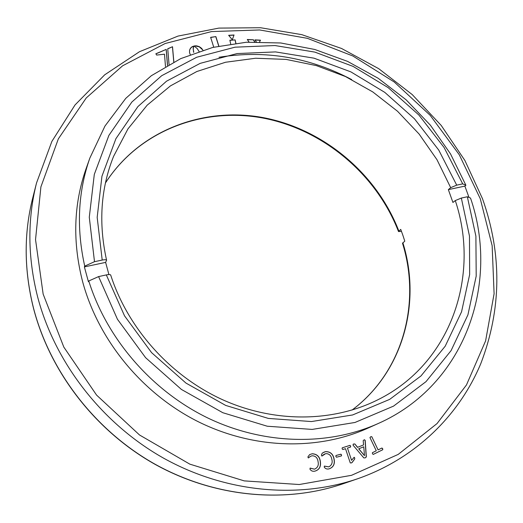 <?xml version="1.0" encoding="UTF-8"?>
<svg xmlns="http://www.w3.org/2000/svg" width="523" height="523" viewBox="0 0 523 523"><rect width="100%" height="100%" fill="white"/><g stroke="black" fill="none" stroke-linecap="round" stroke-linejoin="round"><path stroke-width="0.78" d="M352.051 410.058C402.919 371.977 421.27 303.19 402.514 243.26L404.782 241.168L402.867 235.252L400.742 229.394L398.519 231.558L401.494 231.388M462.711 183.874L456.716 185.142L450.689 187.672L448.355 189.62L464.888 186.11L465.908 185.279L462.711 183.874L444.092 147.519L418.91 115.047L388.177 87.648L353.058 66.375L314.846 52.104L274.98 45.54L235.036 47.181L196.681 57.255L161.699 75.691L131.861 102.031L108.889 135.385L94.303 174.394L89.283 217.235L94.5 261.69L102.207 260.062C104.757 259.571 106.208 259.63 106.574 260.232L105.626 262.389L108.908 274.562M105.626 262.389L84.38 266.9L88.413 281.72L88.766 280.975L98.592 276.589L106.319 274.915C108.823 274.418 110.275 274.444 110.673 274.987C127.775 328.215 170.099 375.71 222.216 399.552C274.451 423.212 333.066 422.251 377.854 399.781C451.153 363.603 480.428 275.628 455.291 200.571L452.931 202.46L448.355 189.62M464.888 186.11L469.013 197.439M455.291 200.571L461.345 198.06L467.346 196.759L470.517 198.054C499.949 283.414 465.052 385.157 378.188 423.525C328.065 446.021 264.135 445.001 207.912 418.04C151.82 390.871 106.869 338.878 88.766 280.975M94.5 261.69L84.726 266.129L84.38 266.9M84.726 266.129C76.24 227.989 77.953 191.974 89.851 158.077L104.966 126.056L125.782 98.344L151.363 75.698L180.703 58.628L212.737 47.436L246.431 42.239L280.759 42.978L314.754 49.463L347.527 61.374L378.227 78.313L406.09 99.775L430.403 125.2L450.532 153.939L465.908 185.279M378.188 423.525L367.695 428.245C317.468 450.8 253.282 449.257 197.583 421.381C142.008 393.316 98.52 340.192 82.712 282.028C72.442 242.241 73.547 204.532 86.014 168.916L89.851 158.077M218.974 57.275C265.024 49.796 309.27 57.236 351.704 79.588M314.545 469.183L310.165 468.098L309.949 469.151C311.08 470.922 312.715 471.589 314.859 471.158C319.35 469.844 321.168 466.555 320.318 461.306C319.631 456.533 316.931 454.016 312.211 453.755L309.616 454.605L307.877 456.984L308.354 457.932L310.714 456.206L312.251 455.775C315.657 455.919 317.598 457.906 318.076 461.737C318.853 465.235 317.677 467.719 314.545 469.183L310.074 468.157M328.797 466.876L324.397 466.085L324.253 467.15C325.483 468.837 327.143 469.393 329.235 468.817C333.582 467.202 335.165 463.796 333.994 458.606C333.014 453.892 330.176 451.565 325.496 451.624L322.253 453.108L321.41 455.141L321.952 456.056L325.659 453.637C329.039 453.546 331.085 455.396 331.798 459.194C332.791 462.633 331.791 465.195 328.797 466.876L324.319 466.143M340.891 454.199L336.008 455.481L335.851 456.468L336.505 457.22L341.388 455.932L341.558 454.958L340.891 454.199L335.949 455.513M351.293 462.94L352.11 462.509L354.705 459.017L354.718 457.971L354.149 457.265L351.58 460.332L347.462 448.061L350.534 447.08L350.652 446.08L349.959 445.361L342.251 447.819L342.12 448.799L342.827 449.538L345.5 448.682L350.26 462.888L351.293 462.94M365.191 440.353L364.315 439.719L363.191 440.686L363.557 444.929L357.614 447.309L354.836 443.962L353.202 444.151L353.071 445.178L363.818 457.913L365.302 457.841L366.348 456.899L365.191 440.353L364.256 439.751M381.927 448.015L378.09 449.898L371.775 436.685L370.689 436.757L369.957 437.568L376.272 450.793L372.415 452.689L372.454 453.716L373.239 454.415L382.751 449.734L382.692 448.682L381.927 448.015M213.737 47.194L210.638 37.349L215.868 36.597L218.849 46.031M199.165 51.64L197.223 48.587L194.164 46.083L194.68 45.874L196.74 45.874L199.368 46.697L201.59 48.325L202.917 50.162M190.274 54.627L189.555 52.692L189.581 50.188L190.62 48.044L191.993 46.822L193.804 46.05L193.222 49.038L193.745 52.228M165.484 66.526L164.497 54.196L156.639 55.072L155.854 53.764L166.229 49.384L167.556 65.336M234.043 34.989L232.317 39.728L228.643 35.309L234.043 34.989L232.297 39.709M230.689 43.906L229.859 40.212L235.134 39.898L235.886 43.213M260.487 40.166L259.598 41.833L260.487 40.166L254.936 39.885L256.335 41.853M249.066 42.088L247.301 39.493L253.439 39.807L254.832 41.879M169.053 64.506L167.733 48.75L172.512 46.73L173.852 61.949M98.592 276.589L117.459 319.285L145.597 357.673L181.422 389.445L222.811 412.712L267.266 426.225L312.166 429.422L354.999 422.466L393.544 406.116L426.003 381.646L451.074 350.626L467.928 314.839L476.198 276.098L475.897 236.174L467.346 196.759M167.739 48.868L172.512 46.73M172.453 46.874L173.773 61.989M247.405 39.65L253.439 39.807M253.361 39.951L254.662 41.879M255.047 40.036L260.402 40.31M229.891 40.349L235.134 39.898M235.056 40.042L235.775 43.226M228.754 35.44L233.964 35.139M155.913 53.862L166.229 49.384M166.164 49.528L167.484 65.375M189.941 49.155L191.411 47.332L193.739 46.201L193.17 48.652L193.536 51.522M193.464 51.666L193.68 52.372M194.216 46.116L195.367 45.808M195.301 45.952L199.296 46.841L202.832 49.992M210.677 37.479L215.868 36.597M215.796 36.741L218.738 46.057M371.775 436.685L378.09 449.898M371.657 436.738L370.676 436.757M373.2 454.422L382.751 449.734M382.633 449.78L382.692 448.682M382.568 448.727L381.849 448.054M357.614 447.309L363.557 444.929M357.497 447.361L354.836 443.962M354.718 444.014L353.574 444.027M365.185 457.887L366.348 456.899M366.231 456.945L365.074 440.399M364.485 455.638L358.673 448.826L363.76 446.779L364.485 455.638L358.791 448.78M351.515 462.875L352.11 462.509M351.992 462.554L354.705 459.017M354.587 459.063L354.718 457.971M354.601 458.017L354.091 457.298M347.462 448.061L351.58 460.332M350.449 447.106L350.652 446.08M350.534 446.126L349.959 445.361M349.841 445.413L342.212 447.845M341.342 455.945L341.558 454.958M341.447 455.01L340.78 454.245M329.209 468.824C333.491 467.196 335.053 463.809 333.883 458.658L333.994 458.606M333.883 458.658C332.903 453.938 330.065 451.611 325.384 451.669L325.496 451.624M325.384 451.669L323.685 452.31M321.887 456.063L324.41 454.056M314.859 471.158C319.272 469.831 321.057 466.562 320.213 461.351L320.318 461.306M320.213 461.351C319.527 456.586 316.827 454.069 312.107 453.801L312.211 453.755M312.107 453.801L309.564 454.631M308.309 457.932L310.655 456.233M105.443 182.978C138.928 130.652 202.989 106.431 263.147 117.61C323.417 128.965 376.658 173.597 398.833 230.989M450.689 187.672L436.993 159.724L419.1 134.032L397.506 111.242L372.762 91.917L345.494 76.561L316.382 65.61L286.146 59.413L255.59 58.243L225.531 62.257L196.851 71.507L170.439 85.89L147.192 105.162L127.958 128.88L113.543 156.449C100.704 188.594 98.383 223.184 106.587 260.232M102.207 260.062L97.173 217.385L101.946 176.231L115.89 138.719L137.895 106.6L166.536 81.189L200.165 63.361L237.076 53.568L275.562 51.908L314.003 58.171L350.874 71.88L384.771 92.362L414.438 118.767L438.751 150.081L456.716 185.142M480.264 198.714L459.279 154.736L430.2 115.354L394.25 82.006L352.79 55.961L307.354 38.316L259.643 29.961L211.554 31.57L165.131 43.52L122.604 65.8L86.262 97.932L58.347 138.857L40.905 186.868L35.531 239.599L43.148 294.116L63.819 347.095L96.585 395.107L139.517 434.986L189.836 464.149L244.248 480.892L299.254 484.52L351.541 475.309L398.219 454.395L437.051 423.558L466.477 384.948L485.599 340.898L494.098 293.73L492.143 245.66L480.264 198.714M36.545 182.939L51.882 141.393L75.018 104.973L104.698 74.815L139.517 51.692L178.036 36.074L218.817 28.105L260.5 27.726L301.81 34.655L341.565 48.482L378.698 68.663L412.209 94.565L441.209 125.435L464.882 160.463L482.494 198.714C502.172 254.27 501.603 309.237 480.8 363.609C459.142 415.497 415.282 458.632 357.81 478.702C298.254 499.125 225.596 492.646 163.732 458.24C102.031 423.604 54.791 362.557 37.558 296.633C27.673 257.303 27.333 219.405 36.545 182.939L32.694 198.106C23.757 233.52 24.038 270.247 33.55 308.282C50.13 372.043 95.631 430.913 155.181 464.28C214.888 497.425 285.166 503.623 343.01 483.795C285.009 503.669 214.718 497.438 155.07 464.346C95.578 431.011 50.13 372.252 33.544 308.478C24.019 270.417 23.738 233.624 32.694 198.106M461.345 198.06L469.477 236.076L469.654 274.529L461.561 311.813L445.21 346.193L420.982 375.945L389.694 399.369L352.6 414.968L311.447 421.558L268.338 418.42L225.688 405.417L185.979 383.091L151.585 352.639L124.533 315.846L106.319 274.915M402.854 242.724C421.656 302.699 403.233 371.807 352.084 410.045M398.513 231.558C376.357 174.152 323.083 129.436 262.84 118.028C202.702 106.803 138.83 130.9 105.437 183.004M357.81 478.702L343.01 483.795"/></g></svg>

